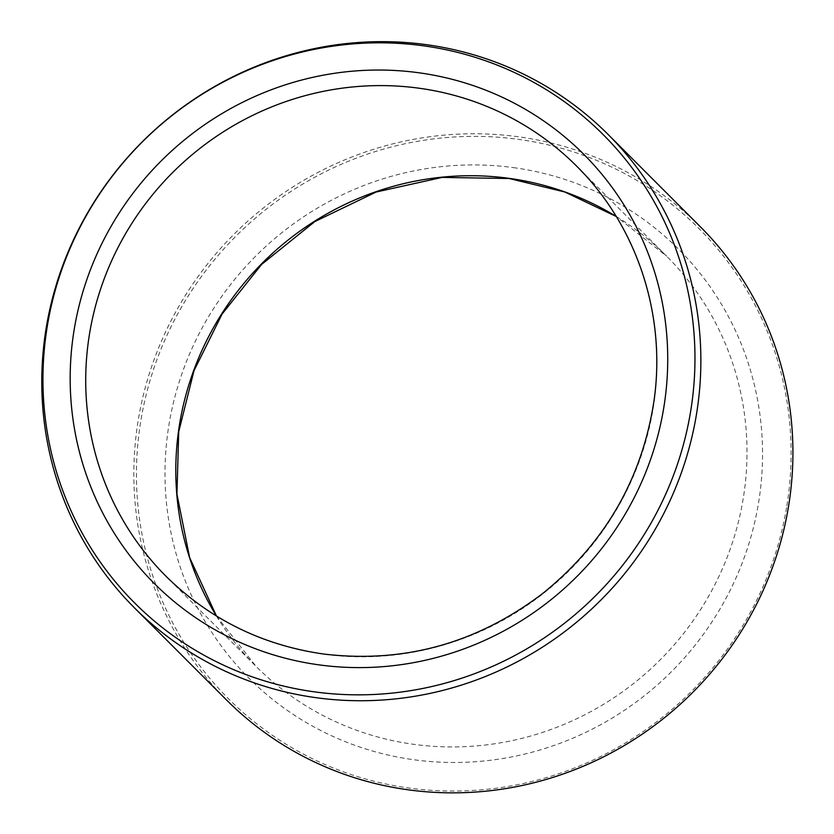 <?xml version="1.0" encoding="UTF-8"?>
<svg xmlns="http://www.w3.org/2000/svg" width="834" height="834" viewBox="0 0 834 834"><rect width="100%" height="100%" fill="white"/><g stroke="black" fill="none" stroke-linecap="round" stroke-linejoin="round"><path stroke-width="0.63" stroke-dasharray="4.17 3.13" d="M786.587 507.52A332.599 322.007 135 0 1 255.35 722.734A332.599 322.007 135 0 1 349.373 160.868A332.599 322.007 135 0 1 786.587 507.52M226.535 699.997A334.83 324.165 135 0 1 234.229 234.02A334.83 324.165 135 0 1 700.216 226.629M513.317 167.613A303.586 293.912 135 0 1 694.169 646.381A303.586 293.912 135 0 1 183.824 577.118A303.586 293.912 135 0 1 513.317 167.613M616.232 216.454A290.19 280.943 135 0 1 666.658 256.205A290.19 280.943 135 0 1 659.996 660.059A290.19 280.943 135 0 1 256.142 666.46A290.19 280.943 135 0 1 216.423 616.003M216.465 616.034L256.142 666.46L166.06 576.325A290.19 280.943 -45 0 0 323.957 654.231A290.19 280.943 -45 0 0 621.559 500.702A290.19 280.943 -45 0 0 583.883 173.66M576.586 166.07L666.658 256.205L616.253 216.496"/><path stroke-width="1.25" d="M690.458 412.455A331.244 320.694 135 0 1 161.379 626.803A331.244 320.694 135 0 1 255.027 67.22A331.244 320.694 135 0 1 690.458 412.455M608.163 134.514L700.216 226.629A334.83 324.165 135 0 1 788.359 507.416A334.83 324.165 135 0 1 561.126 774.692A334.83 324.165 135 0 1 226.535 699.997L134.482 607.882A334.83 324.165 135 0 1 142.176 141.905A334.83 324.165 135 0 1 608.163 134.514A334.83 324.165 135 0 1 696.307 415.301A334.83 324.165 135 0 1 469.073 682.577A334.83 324.165 135 0 1 134.482 607.882M216.423 616.003A290.19 280.943 135 0 1 225.472 308.09A290.19 280.943 135 0 1 508.761 178.299A290.19 280.943 135 0 1 616.232 216.454M319.401 664.917A303.586 293.912 -45 0 0 648.904 255.412A303.586 293.912 -45 0 0 138.548 186.149A303.586 293.912 -45 0 0 319.401 664.917M583.883 173.66A290.19 280.943 -45 0 0 576.586 166.07A290.19 280.943 -45 0 0 418.689 88.164A290.19 280.943 -45 0 0 118.553 246.489A290.19 280.943 -45 0 0 166.06 576.325C209.699 619.287 262.199 645.182 323.571 654.023C403.739 663.593 476.694 643.473 542.444 593.672C604.952 543.257 642.159 478.831 654.064 400.403C666.314 314.585 636.863 225.639 576.586 166.07M616.253 216.496L564.826 191.997L509.147 178.507L442.093 177.413L376.092 192.039L314.804 221.583L261.615 264.42L222.073 314.053L193.988 370.734L178.716 431.731L176.944 494.135L189.631 557.602L216.465 616.034"/></g></svg>
